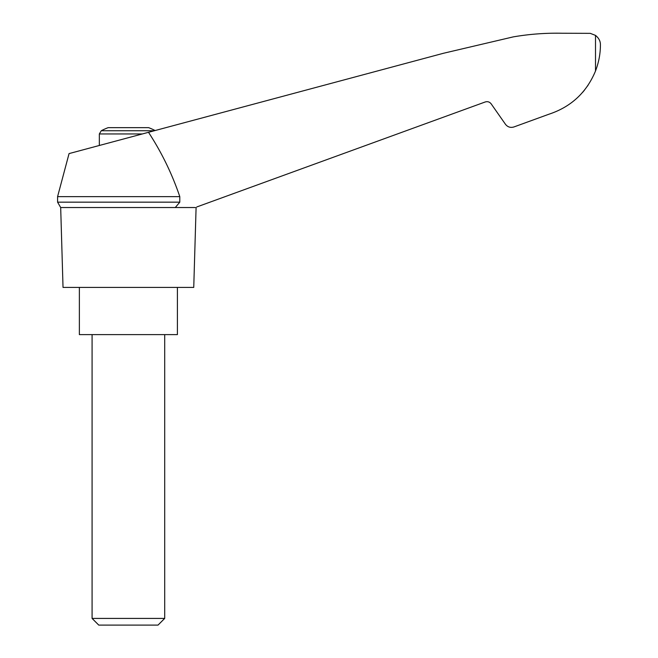 <?xml version="1.0" encoding="UTF-8"?>
<svg xmlns="http://www.w3.org/2000/svg" width="658" height="658" viewBox="0 0 658 658"><rect width="100%" height="100%" fill="white"/><g stroke="black" fill="none" stroke-linecap="round" stroke-linejoin="round"><path stroke-width="0.99" d="M57.583 196.643L57.583 202.162L179.798 202.162L179.798 196.643L57.583 196.643L69.057 153.594L443.558 53.249L513.273 36.881C529.377 34.117 545.597 32.908 561.924 33.245L590.251 33.344L595.506 35.384C598.862 38.09 600.499 41.257 600.417 44.867C600.417 53.709 598.78 62.42 595.506 70.998C586.558 92.531 571.012 106.95 548.854 114.245L513.914 126.961C510.501 127.965 507.696 127.076 505.476 124.304L491.148 103.832C489.593 101.883 487.627 101.266 485.242 101.965L196.841 206.941M179.798 196.643C172.051 173.811 161.621 152.368 148.502 132.307M195.196 207.533L60.684 207.533L63.028 287.414L193.748 287.414L196.092 207.533M155.115 130.539A58.093 58.093 0 0 0 148.601 127.652L108.175 127.652A58.093 58.093 0 0 0 101.274 130.736L99.342 133.952L142.375 133.952M582.643 92.342L584.46 90.162M587.536 86.033L588.022 85.318L587.536 86.033M548.854 114.245L526.754 122.281M179.798 202.162L175.275 207.533M79.371 287.414L79.371 334.618L177.405 334.618L177.405 287.414M92.079 618.421L98.758 625.1L158.019 625.1L164.697 618.421L92.079 618.421L92.079 334.618M154.359 130.736L101.274 130.736M595.506 35.384L595.506 70.998M57.583 202.162L60.684 207.533M164.697 618.421L164.697 334.618M99.342 145.484L99.342 133.952"/></g></svg>
